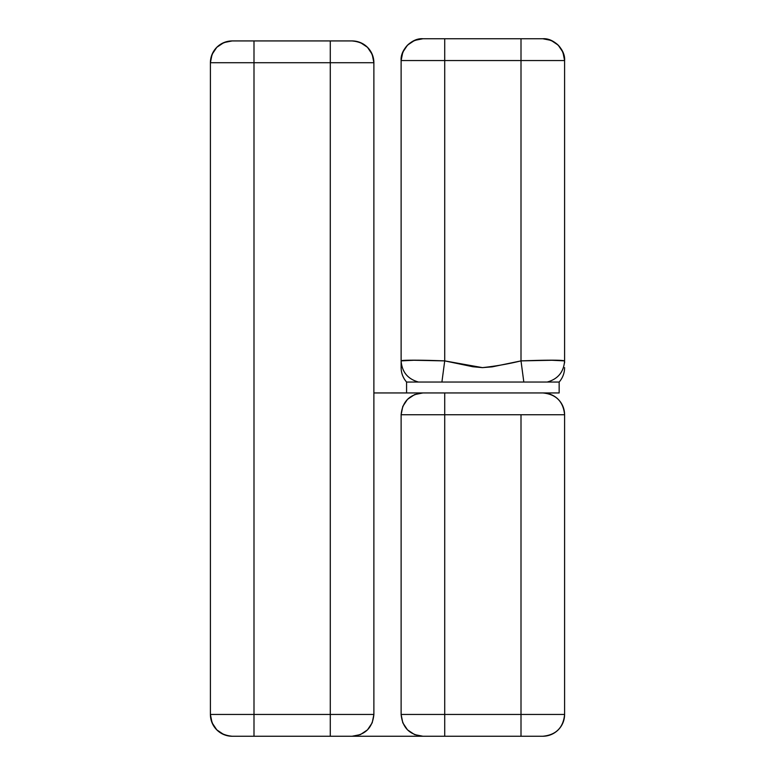 <?xml version="1.0" encoding="UTF-8"?>
<svg xmlns="http://www.w3.org/2000/svg" width="775" height="775" viewBox="0 0 775 775"><rect width="100%" height="100%" fill="white"/><g stroke="black" fill="none" stroke-linecap="round" stroke-linejoin="round"><path stroke-width="1.16" d="M373.879 62.727L373.879 392.944L373.879 62.727L330.286 62.727L330.286 714.453L373.879 714.453L373.879 392.944L416.795 392.944L373.879 392.944L373.879 714.453L372.213 722.794L367.495 729.866L360.423 734.593L352.082 736.25L232.2 736.25A21.797 21.797 0 0 1 210.403 714.453L210.403 62.727L330.286 62.727L330.286 40.93L352.082 40.93C365.316 42.218 372.581 49.484 373.879 62.727L330.286 62.727L330.286 736.25L330.286 714.453L253.997 714.453L253.997 62.727L330.286 62.727L330.286 40.93L253.997 40.93L352.082 40.93A21.797 21.797 0 0 1 373.879 62.727L372.213 54.386L367.495 47.314L360.423 42.586L367.495 47.314M542.8 736.25L352.082 736.25L422.918 736.25L414.577 734.593L407.505 729.866L402.787 722.794L401.121 714.453L401.121 414.741L564.597 414.741L564.597 714.453L564.597 414.741L521.003 414.741L521.003 714.453L564.597 714.453C563.309 727.696 556.043 734.962 542.8 736.25L521.003 736.25L521.003 414.741L401.121 414.741L402.787 406.4L407.505 399.338L414.577 394.611L422.918 392.944C409.684 394.243 402.419 401.508 401.121 414.741L401.121 714.453L444.714 714.453L444.714 414.741L444.714 714.453L521.003 714.453L444.714 714.453L444.714 736.25L422.918 736.25C409.684 734.962 402.419 727.696 401.121 714.453L444.714 714.453L444.714 736.25L521.003 736.25L521.003 714.453L564.597 714.453A21.797 21.797 0 0 1 542.8 736.25M223.859 42.586L232.2 40.93L253.997 40.93L253.997 62.727L210.403 62.727A21.797 21.797 0 0 1 232.2 40.93C218.957 42.218 211.691 49.484 210.403 62.727L210.403 714.453L253.997 714.453L253.997 40.93L232.2 40.93L223.859 42.586L216.787 47.314L212.059 54.386L210.403 62.727M210.403 714.453L253.997 714.453L253.997 736.25L253.997 714.453L373.879 714.453C372.581 727.696 365.316 734.962 352.082 736.25L232.2 736.25C218.957 734.962 211.691 727.696 210.403 714.453L212.059 722.794L216.787 729.866L223.859 734.593L216.787 729.866M227.947 735.833L226.387 735.465M444.714 392.944L444.714 414.741L444.714 392.944M542.8 392.944C556.043 394.243 563.309 401.508 564.597 414.741A21.797 21.797 0 0 0 542.8 392.954M356.335 41.346L352.082 40.93L357.885 41.714M401.121 362.855L401.121 60.547L402.787 52.206L407.505 45.134L414.577 40.407L422.918 38.75L542.8 38.75L551.141 40.407L558.213 45.134L562.941 52.206L564.597 60.547L564.597 362.855M559.153 382.046L559.153 392.944L559.153 382.046L523.822 382.046L521.003 360.888L521.003 60.547L444.714 60.547L444.714 360.888L472.895 366.749L482.447 367.631L492.202 366.856L521.003 360.888L551.839 360.259L564.597 360.888L564.597 60.547L521.003 60.547L521.003 360.888C547.499 359.949 562.03 359.949 564.597 360.888L564.597 360.249M401.121 367.631C401.188 373.095 403.01 377.909 406.575 382.056L418.5 382.046C407.737 379.014 401.944 371.961 401.121 360.888C401.944 371.961 407.737 379.014 418.5 382.046L441.905 382.046L444.714 360.888L444.714 60.547L401.121 60.547L401.121 360.888L413.898 360.259L444.714 360.888L482.467 367.631C495.438 366.226 508.284 363.979 521.003 360.888L523.822 382.046L407.427 382.046M559.153 392.954L406.575 392.954L559.153 392.954M559.153 392.944L412.377 392.944M564.597 367.631C564.539 373.095 562.718 377.909 559.153 382.056L547.227 382.046C557.99 379.014 563.783 371.961 564.597 360.888C563.783 371.961 557.99 379.014 547.227 382.046L441.905 382.046L444.714 360.888C421.542 359.958 400.472 359.949 401.121 360.888L401.121 367.457L401.13 360.84M422.918 38.75C412.135 37.772 400.152 49.765 401.121 60.547C402.419 47.304 409.684 40.038 422.918 38.75L444.714 38.75L444.714 60.547L401.121 60.547M444.714 38.75L444.714 60.547L521.003 60.547L521.003 38.75L444.714 38.75M542.8 38.75C556.043 40.038 563.309 47.304 564.597 60.547L521.003 60.547L521.003 38.75L542.8 38.75C553.583 37.772 565.576 49.765 564.597 60.547M406.575 392.954L406.575 382.046"/></g></svg>
